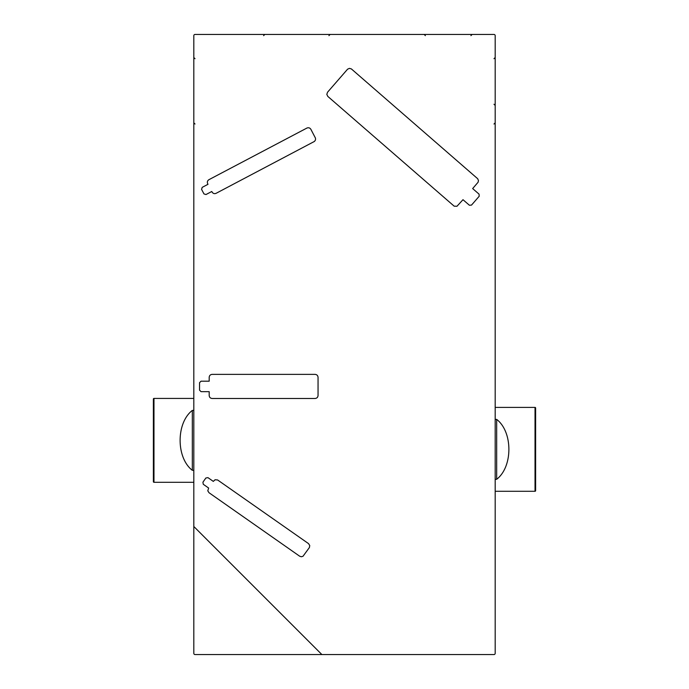<?xml version="1.0" encoding="UTF-8"?>
<svg xmlns="http://www.w3.org/2000/svg" width="689" height="689" viewBox="0 0 689 689"><rect width="100%" height="100%" fill="white"/><g stroke="black" fill="none" stroke-linecap="round" stroke-linejoin="round"><path stroke-width="1.03" d="M321.875 654.55L195.013 654.55A1.197 1.197 0 0 1 193.816 653.353L193.816 35.647A1.197 1.197 0 0 1 195.013 34.45L493.987 34.45A1.197 1.197 0 0 1 495.184 35.647L495.184 653.353A1.197 1.197 0 0 1 493.987 654.55L321.875 654.55L193.816 526.491M203.97 193.919L201.576 189.372L202.204 187.356L207.992 184.308L207.682 183.713C206.993 182.025 207.406 180.682 208.931 179.683L306.855 128.085C308.543 127.396 309.886 127.809 310.885 129.334L315.502 138.213L315.493 139.945L314.52 141.383L216.113 193.308C214.425 193.997 213.082 193.575 212.083 192.059L211.781 191.49L205.994 194.539L203.97 193.919M327.542 92.223L326.81 94.384L327.835 96.434L454.172 206.175L456.979 206.261L462.991 199.689L469.39 205.244L471.509 205.098L479.199 196.253L479.053 194.134L472.654 188.571L478.088 182.24L478.476 180.544L477.666 178.709L351.364 68.917L349.435 68.366L347.592 69.176L327.542 92.223M202.919 482.214L203.289 484.298L208.646 488.053L207.785 490.809L209.017 492.73L299.681 556.221L301.334 556.755L302.996 556.29L309.404 547.514L309.749 545.533L308.517 543.604L217.603 479.966L215.054 479.777L213.314 481.396L207.949 477.641L205.865 478.011L202.919 482.214M199.552 390.163L199.552 382.688L201.042 381.189L209.189 381.189L209.189 377.348C209.361 375.531 210.36 374.54 212.169 374.368L315.062 374.368C316.88 374.549 317.87 375.539 318.051 377.348L318.051 395.495C317.862 397.32 316.871 398.311 315.062 398.483L212.169 398.483C210.352 398.311 209.353 397.312 209.189 395.495L209.189 391.662L201.042 391.662L199.552 390.163M193.816 410.411L192.317 410.411L192.317 470.311C176.048 457.806 176.048 422.917 192.317 410.411M193.816 470.311L192.317 470.311M193.816 482.3L153.974 482.3L153.974 398.423L193.816 398.423M153.974 398.423A0.603 0.603 0 0 0 153.38 399.017L153.38 481.697A0.603 0.603 0 0 0 153.974 482.3M495.184 407.406L535.026 407.406L535.026 491.283L495.184 491.283M535.026 491.283A0.603 0.603 0 0 0 535.62 490.689L535.62 408.009A0.603 0.603 0 0 0 535.026 407.406M496.683 419.394C512.952 431.908 512.952 466.789 496.683 479.294L496.683 419.394L495.184 419.394M495.184 479.294L496.683 479.294M328.92 35.647L330.117 34.45M493.987 104.246L495.184 105.443M425.38 35.647L424.183 34.45M195.013 58.711L193.816 57.514M493.987 124.02L495.184 122.823M493.987 58.711L495.184 57.514M263.62 35.647L264.817 34.45M195.013 124.02L193.816 122.823M470.914 35.647L472.111 34.45"/></g></svg>
